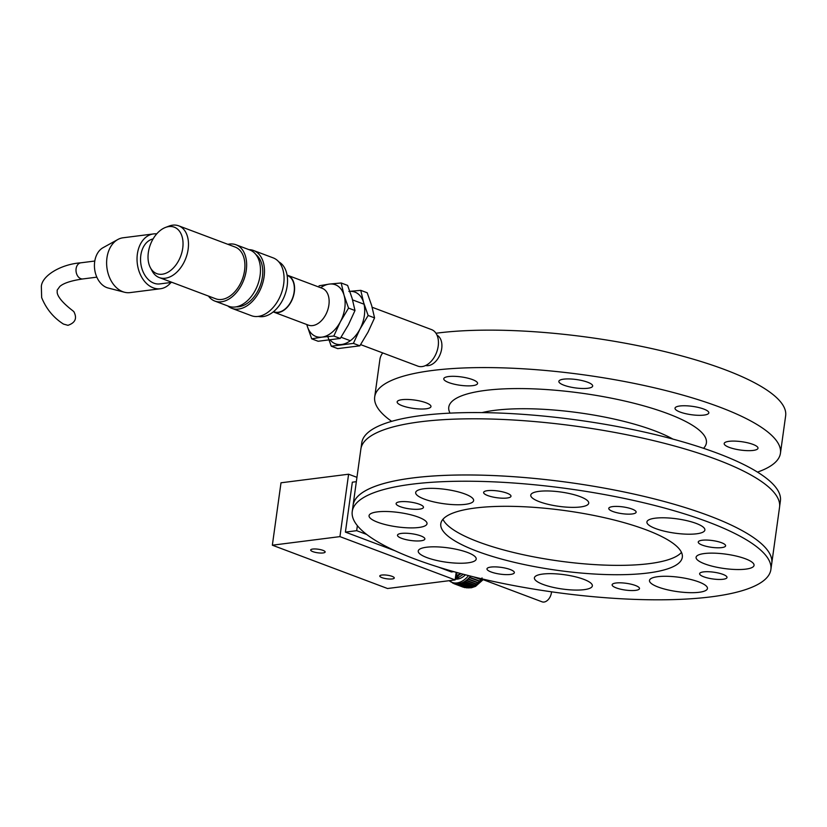 <?xml version="1.0" encoding="UTF-8"?>
<svg xmlns="http://www.w3.org/2000/svg" width="827" height="827" viewBox="0 0 827 827"><rect width="100%" height="100%" fill="white"/><g stroke="black" fill="none" stroke-linecap="round" stroke-linejoin="round"><path stroke-width="1.24" d="M400.01 501.772A13.821 3.411 -172.1 0 0 396.112 503.55A13.821 3.411 -172.1 0 0 409.324 508.832A13.821 3.411 -172.1 0 0 423.476 507.354A13.821 3.411 -172.1 0 0 415.185 502.981A13.821 3.411 -172.1 0 0 400.01 501.772M612.662 506.6A13.821 3.411 -172.1 0 0 608.765 508.378A13.821 3.411 -172.1 0 0 621.987 513.66A13.821 3.411 -172.1 0 0 636.139 512.171A13.821 3.411 -172.1 0 0 627.838 507.809A13.821 3.411 -172.1 0 0 612.662 506.6M616.022 583.004A13.821 3.411 -172.1 0 0 612.125 584.792A13.821 3.411 -172.1 0 0 625.346 590.064A13.821 3.411 -172.1 0 0 639.498 588.586A13.821 3.411 -172.1 0 0 631.197 584.224A13.821 3.411 -172.1 0 0 616.022 583.004M658.189 587.056A29.255 7.226 -172.1 0 0 689.253 592.649A29.255 7.226 -172.1 0 0 707.447 588.504A29.255 7.226 -172.1 0 0 689.873 579.262A29.255 7.226 -172.1 0 0 657.734 576.688A29.255 7.226 -172.1 0 0 649.484 580.461A29.255 7.226 -172.1 0 0 658.189 587.056M725.393 568.666A29.255 7.226 -172.1 0 0 754.048 565.358A29.255 7.226 -172.1 0 0 736.475 556.116A29.255 7.226 -172.1 0 0 704.335 553.542A29.255 7.226 -172.1 0 0 696.086 557.315A29.255 7.226 -172.1 0 0 725.393 568.666M696.623 533.797A29.255 7.226 -172.1 0 0 704.873 530.014A29.255 7.226 -172.1 0 0 687.299 520.772A29.255 7.226 -172.1 0 0 655.16 518.198A29.255 7.226 -172.1 0 0 646.91 521.971A29.255 7.226 -172.1 0 0 664.484 531.213A29.255 7.226 -172.1 0 0 696.623 533.797M588.741 502.857A29.255 7.226 -172.1 0 0 570.537 493.802A29.255 7.226 -172.1 0 0 539.008 491.362A29.255 7.226 -172.1 0 0 530.758 495.135A29.255 7.226 -172.1 0 0 558.742 506.32A29.255 7.226 -172.1 0 0 588.721 503.178A29.255 7.226 -172.1 0 0 588.741 502.857M464.929 493.977A29.255 7.226 -172.1 0 0 423.92 488.757A29.255 7.226 -172.1 0 0 415.671 492.53A29.255 7.226 -172.1 0 0 443.654 503.705A29.255 7.226 -172.1 0 0 473.633 500.573A29.255 7.226 -172.1 0 0 464.929 493.977M397.725 512.358A29.255 7.226 -172.1 0 0 377.308 511.892A29.255 7.226 -172.1 0 0 369.059 515.666A29.255 7.226 -172.1 0 0 397.053 526.851A29.255 7.226 -172.1 0 0 427.021 523.708A29.255 7.226 -172.1 0 0 397.725 512.358M534.376 578.176A29.255 7.226 -172.1 0 0 563.042 589.113A29.255 7.226 -172.1 0 0 592.359 585.888A29.255 7.226 -172.1 0 0 574.786 576.646A29.255 7.226 -172.1 0 0 542.646 574.072A29.255 7.226 -172.1 0 0 534.397 577.846A29.255 7.226 -172.1 0 0 534.376 578.176M426.484 547.236A29.255 7.226 -172.1 0 0 418.235 551.009A29.255 7.226 -172.1 0 0 446.229 562.195A29.255 7.226 -172.1 0 0 476.207 559.052A29.255 7.226 -172.1 0 0 458.623 549.81A29.255 7.226 -172.1 0 0 426.484 547.236M475.174 508.026A121.92 30.113 -172.1 0 0 440.801 523.76A121.92 30.113 -172.1 0 0 557.419 570.341A121.92 30.113 -172.1 0 0 682.316 557.274A121.92 30.113 -172.1 0 0 609.086 518.767A121.92 30.113 -172.1 0 0 475.174 508.026M411.825 484.208A211.319 52.194 -172.1 0 0 352.24 511.468A211.319 52.194 -172.1 0 0 554.379 592.215A211.319 52.194 -172.1 0 0 770.878 569.555A211.319 52.194 -172.1 0 0 643.944 502.816A211.319 52.194 -172.1 0 0 411.825 484.208M401.395 533.415A13.821 3.411 -172.1 0 0 397.498 535.203A13.821 3.411 -172.1 0 0 410.719 540.486A13.821 3.411 -172.1 0 0 424.871 538.997A13.821 3.411 -172.1 0 0 416.57 534.635A13.821 3.411 -172.1 0 0 401.395 533.415M490.876 567.074A13.821 3.411 -172.1 0 0 486.979 568.852A13.821 3.411 -172.1 0 0 500.19 574.134A13.821 3.411 -172.1 0 0 514.353 572.646A13.821 3.411 -172.1 0 0 506.052 568.283A13.821 3.411 -172.1 0 0 490.876 567.074M703.529 571.891A13.821 3.411 -172.1 0 0 699.632 573.68A13.821 3.411 -172.1 0 0 712.853 578.962A13.821 3.411 -172.1 0 0 727.005 577.473A13.821 3.411 -172.1 0 0 718.704 573.111A13.821 3.411 -172.1 0 0 703.529 571.891M702.133 540.248A13.821 3.411 -172.1 0 0 698.246 542.026A13.821 3.411 -172.1 0 0 711.458 547.309A13.821 3.411 -172.1 0 0 725.61 545.83A13.821 3.411 -172.1 0 0 717.319 541.458A13.821 3.411 -172.1 0 0 702.133 540.248M487.517 490.659A13.821 3.411 -172.1 0 0 483.619 492.437A13.821 3.411 -172.1 0 0 496.831 497.72A13.821 3.411 -172.1 0 0 510.993 496.241A13.821 3.411 -172.1 0 0 502.692 491.879A13.821 3.411 -172.1 0 0 487.517 490.659M771.612 564.221A211.35 52.204 -172.1 0 0 771.767 563.321A211.319 52.194 -172.1 0 0 644.802 496.572A211.319 52.194 -172.1 0 0 412.694 477.965A211.319 52.194 -172.1 0 0 353.108 505.225L352.24 511.468M353.077 505.225L360.872 449.051A211.35 52.204 -172.1 0 1 420.457 421.791A211.35 52.204 -172.1 0 1 652.617 440.398A211.35 52.204 -172.1 0 1 779.561 507.158L771.767 563.321A211.35 52.204 -172.1 0 0 644.822 496.572A211.35 52.204 -172.1 0 0 412.663 477.954A211.35 52.204 -172.1 0 0 353.077 505.225A211.35 52.204 -172.1 0 0 352.984 506.134M779.654 506.248L780.399 500.914A211.319 52.194 -172.1 0 0 653.464 434.165A211.319 52.194 -172.1 0 0 421.346 415.557A211.319 52.194 -172.1 0 0 361.771 442.817L361.027 448.151M741.281 450.157A17.067 4.218 -172.1 0 0 757.997 448.224A17.067 4.218 -172.1 0 0 741.674 441.701A17.067 4.218 -172.1 0 0 724.183 443.53A17.067 4.218 -172.1 0 0 741.281 450.157M704.004 415.092A17.067 4.218 -172.1 0 0 708.822 412.89A17.067 4.218 -172.1 0 0 692.499 406.367A17.067 4.218 -172.1 0 0 675.008 408.197A17.067 4.218 -172.1 0 0 685.263 413.583A17.067 4.218 -172.1 0 0 704.004 415.092M592.68 385.858A17.067 4.218 -172.1 0 0 575.954 379.479A17.067 4.218 -172.1 0 0 558.856 381.361A17.067 4.218 -172.1 0 0 575.178 387.884A17.067 4.218 -172.1 0 0 592.67 386.054A17.067 4.218 -172.1 0 0 592.68 385.858M472.496 379.593A17.067 4.218 -172.1 0 0 454.374 376.326A17.067 4.218 -172.1 0 0 443.768 378.745A17.067 4.218 -172.1 0 0 460.091 385.268A17.067 4.218 -172.1 0 0 477.582 383.439A17.067 4.218 -172.1 0 0 472.496 379.593M413.872 399.958A17.067 4.218 -172.1 0 0 397.156 401.891A17.067 4.218 -172.1 0 0 413.49 408.414A17.067 4.218 -172.1 0 0 430.97 406.584A17.067 4.218 -172.1 0 0 413.872 399.958M757.491 472.114A204.817 50.592 -172.1 0 0 780.45 453.206A204.817 50.592 -172.1 0 0 657.424 388.514A204.817 50.592 -172.1 0 0 432.449 370.475A204.817 50.592 -172.1 0 0 374.703 396.908A204.817 50.592 -172.1 0 0 391.657 421.346M780.45 453.206L785.65 415.764A204.817 50.592 -172.1 0 0 662.623 351.072A204.817 50.592 -172.1 0 0 437.648 333.033A204.817 50.592 -172.1 0 0 435.974 333.25M382.725 352.922A204.817 50.592 -172.1 0 0 379.903 359.456L374.703 396.908M442.941 519.284A121.92 30.113 -172.1 0 0 558.721 560.985A121.92 30.113 -172.1 0 0 681.469 552.384M356.944 477.344L348.601 474.212L281.004 482.792L272.352 545.2L387.532 588.514L455.119 579.934L456.173 572.315M392.091 576.347A7.319 1.809 -172.1 0 0 384.328 574.951A7.319 1.809 -172.1 0 0 379.779 575.985A7.319 1.809 -172.1 0 0 386.778 578.786A7.319 1.809 -172.1 0 0 394.272 578.001A7.319 1.809 -172.1 0 0 392.091 576.347M322.985 550.358A7.319 1.809 -172.1 0 0 315.221 548.963A7.319 1.809 -172.1 0 0 310.673 549.996A7.319 1.809 -172.1 0 0 317.661 552.787A7.319 1.809 -172.1 0 0 325.156 552.012A7.319 1.809 -172.1 0 0 322.985 550.358M272.352 545.2L339.938 536.62L455.119 579.934M348.601 474.212L339.938 536.62M356.344 481.676L352.333 482.182L345.407 532.112L394.892 550.72M438.455 567.105L451.377 571.964L453.806 571.653M366.671 534.438L356.675 530.676L345.407 532.112M356.675 530.676L357.367 525.662M483.278 579.706L542.088 601.829A8.942 5.841 -69.4 0 0 551.433 592.67A8.942 5.841 -69.4 0 0 551.516 591.812M460.536 573.504A15.444 10.089 110.6 0 1 456.504 575.334M455.429 577.691A3.246 0.806 -172.1 0 0 456.235 577.277L456.556 573.783M456.235 577.277A3.246 0.806 -172.1 0 0 455.574 576.677M468.568 575.602A22.453 14.669 110.6 0 1 452.08 582.404A22.453 14.669 110.6 0 1 449.164 580.688M473.426 576.822L480.694 579.551A1.147 0.755 -69.4 0 1 480.673 579.81L479.701 580.978A1.147 0.755 -69.4 0 1 479.526 580.957L469.612 577.236A22.453 14.669 -69.4 0 0 470.563 576.109M466.469 580.203A22.453 14.669 -69.4 0 0 467.772 579.096L477.675 582.828A1.147 0.755 -69.4 0 1 477.613 583.087L476.538 583.996A1.147 0.755 -69.4 0 1 476.476 583.986L466.573 580.254A1.147 0.755 110.6 0 1 466.469 580.203M476.476 583.986A1.147 0.755 -69.4 0 1 476.373 583.924L466.728 580.296M463.099 582.322A22.453 14.669 -69.4 0 0 464.474 581.577L474.378 585.299A1.147 0.755 -69.4 0 1 474.284 585.557L473.168 586.188L463.244 582.446A1.147 0.755 110.6 0 1 463.099 582.322M461.052 583.138A1.147 0.755 110.6 0 1 460.928 583.376L459.781 583.666A1.147 0.755 110.6 0 1 459.678 583.5A22.453 14.669 -69.4 0 0 461.052 583.138L470.966 586.87A1.147 0.755 -69.4 0 1 470.832 587.098L469.757 587.49L460.153 583.883M457.672 583.728A1.147 0.755 110.6 0 1 457.517 583.924L456.421 583.883A1.147 0.755 110.6 0 1 456.359 583.676A22.453 14.669 -69.4 0 0 457.672 583.728L458.065 583.872M452.08 582.404L453.92 583.097A22.453 14.669 -69.4 0 0 454.488 583.293L454.788 583.407A22.453 14.669 -69.4 0 0 456.049 583.635L456.38 583.759M459.347 583.562A1.147 0.755 110.6 0 1 459.202 583.779L458.086 583.903A1.147 0.755 110.6 0 1 457.993 583.707A22.453 14.669 -69.4 0 0 459.347 583.562L459.957 583.79M461.394 583.035A22.453 14.669 -69.4 0 0 462.769 582.477L472.672 586.209A1.147 0.755 -69.4 0 1 472.558 586.446L471.462 586.963L461.507 583.18A1.147 0.755 110.6 0 1 461.394 583.035M464.805 581.371A22.453 14.669 -69.4 0 0 466.149 580.451L476.052 584.172A1.147 0.755 -69.4 0 1 475.97 584.431L474.863 585.206L464.95 581.474A1.147 0.755 110.6 0 1 464.805 581.371M474.853 585.196A1.147 0.755 -69.4 0 1 474.708 585.102L465.301 581.567M478.016 582.559A1.147 0.755 -69.4 0 1 477.985 582.539L468.144 578.838A1.147 0.755 -69.4 0 1 468.082 578.817A22.453 14.669 -69.4 0 0 469.322 577.556L479.226 581.278A1.147 0.755 -69.4 0 1 479.184 581.536L478.151 582.58A1.147 0.755 -69.4 0 1 478.016 582.559L468.113 578.828A1.147 0.755 -69.4 0 0 468.247 578.859L469.281 577.815L468.247 578.859M482.048 577.918L481.149 579.189A1.147 0.755 -69.4 0 1 480.963 579.2L476.89 577.67M467.772 579.096A1.147 0.755 110.6 0 1 467.71 579.355L466.624 580.275A1.147 0.755 110.6 0 1 466.573 580.254M466.624 580.275L467.71 579.355M464.474 581.577A1.147 0.755 110.6 0 1 464.381 581.826L463.244 582.446L464.381 581.826M460.928 583.376L459.781 583.666L460.928 583.376M457.517 583.924L456.421 583.883L457.517 583.924M467.42 587.646L466.325 587.604L467.42 587.646A1.147 0.755 -69.4 0 0 467.493 587.573M454.488 583.293A1.147 0.755 110.6 0 1 454.302 583.448L453.31 583.076A1.147 0.755 110.6 0 1 453.289 582.859M454.302 583.448L453.31 583.076L454.302 583.448M463.223 586.798L464.216 587.18M451.449 581.981L450.601 581.288L451.449 581.981M452.969 582.746A1.147 0.755 110.6 0 1 452.824 582.839L452.111 582.425M456.049 583.635A1.147 0.755 110.6 0 1 455.873 583.81L454.829 583.604A1.147 0.755 110.6 0 1 454.778 583.376M455.873 583.81L454.829 583.604L455.873 583.81M464.733 587.325L465.777 587.542M459.202 583.779L458.086 583.903L459.202 583.779M469.25 587.304A1.147 0.755 -69.4 0 1 469.116 587.501L468.072 587.79L458.54 584.203M462.769 582.477A1.147 0.755 110.6 0 1 462.655 582.725L461.507 583.18L462.655 582.725M466.149 580.451A1.147 0.755 110.6 0 1 466.066 580.699L464.95 581.474L466.066 580.699M455.232 579.086A18.432 12.043 -69.4 0 0 465.456 574.806M463.347 574.248L456.804 578.631L455.295 578.642M455.884 574.403L457.538 572.687M456.359 576.398L458.354 575.551L456.742 578.611M458.354 575.551L461.042 573.638M437.038 335.204A16.251 10.617 110.6 0 1 440.388 353.76A16.251 10.617 110.6 0 1 425.636 365.513M372.16 307.262L431.549 329.601A19.507 12.746 110.6 0 1 436.615 352.343A19.507 12.746 110.6 0 1 417.821 366.113L360.634 344.611M287.062 275.112A19.672 12.85 110.6 0 1 287.631 275.298L322.189 288.303A19.672 12.85 110.6 0 1 327.296 311.231A19.672 12.85 110.6 0 1 308.337 325.114L273.789 312.12A19.672 12.85 110.6 0 1 273.23 311.893M287.631 275.298A19.672 12.85 110.6 0 1 292.737 298.237A19.672 12.85 110.6 0 1 273.789 312.12M287.124 275.463L287.517 275.608A19.341 12.643 110.6 0 1 292.541 298.165A19.341 12.643 110.6 0 1 273.902 311.82L273.51 311.676M330.304 340.124A27.632 18.06 -69.4 0 0 341.53 344.497A27.632 18.06 -69.4 0 0 359.952 329.125A27.632 18.06 -69.4 0 0 363.632 302.599A27.632 18.06 -69.4 0 0 349.862 291.352M327.761 336.506L331.286 346.203L353.398 343.391L359.952 329.125L368.139 315.469L363.632 302.599L360.758 290.349L348.891 291.445M360.758 290.349L367.198 292.768L371.695 305.639L374.569 317.888L368.015 332.154L359.838 345.82L337.726 348.622L331.286 346.203M359.838 345.82L353.398 343.391M374.569 317.888L368.139 315.469M340.373 321.765A27.632 18.06 -69.4 0 0 344.053 295.239A27.632 18.06 -69.4 0 0 329.311 284.085L341.179 282.979L344.053 295.239L348.549 308.099L340.373 321.765L333.819 336.031L321.951 337.127A27.632 18.06 -69.4 0 0 340.373 321.765M320.68 287.734A27.632 18.06 110.6 0 1 329.311 284.085L319.067 285.791M306.838 324.556A27.632 18.06 -69.4 0 0 307.21 325.972A27.632 18.06 -69.4 0 0 321.951 337.127L311.707 338.843L307.21 325.972M341.179 282.979L347.619 285.408L352.116 298.268L354.99 310.528L348.436 324.794L340.259 338.45L318.147 341.262L311.707 338.843M333.819 336.031L340.259 338.45M348.549 308.099L354.99 310.528M165.545 227.415L168.997 226.102A27.632 18.06 110.6 0 1 172.667 225.171A27.632 18.06 110.6 0 1 178.715 225.833A27.632 18.06 110.6 0 1 187.264 253.682A27.632 18.06 110.6 0 1 165.307 278.223A27.632 18.06 110.6 0 1 159.26 277.562A27.632 18.06 110.6 0 1 152.127 270.956L150.39 267.69A24.82 16.22 -69.4 0 0 162.226 274.223A24.82 16.22 -69.4 0 0 182.963 245.97A24.82 16.22 -69.4 0 0 165.545 227.415A24.82 16.22 -69.4 0 0 150.349 244.689A24.82 16.22 -69.4 0 0 150.39 267.69M159.26 277.562L215.692 298.785A27.632 18.06 -69.4 0 0 242.321 279.278A27.632 18.06 -69.4 0 0 235.147 247.056L178.715 225.833M208.445 296.056A30.072 19.652 -69.4 0 0 214.834 301.069A30.072 19.652 -69.4 0 0 243.82 279.836A30.072 19.652 -69.4 0 0 236.005 244.771A30.072 19.652 -69.4 0 0 229.43 244.058A30.072 19.652 -69.4 0 0 227.901 244.327M214.834 301.069L228.655 306.269A30.072 19.652 -69.4 0 0 257.642 285.036A30.072 19.652 -69.4 0 0 249.826 249.971L236.005 244.771M236.305 306.817A28.449 18.587 -69.4 0 0 260.102 285.966A28.449 18.587 -69.4 0 0 255.936 254.602M227.807 305.949A30.888 20.179 -69.4 0 0 231.829 308.326A30.888 20.179 -69.4 0 0 261.59 286.524A30.888 20.179 -69.4 0 0 253.569 250.509A30.888 20.179 -69.4 0 0 248.979 249.651M231.829 308.326L251.408 315.687A30.888 20.179 -69.4 0 0 281.17 293.885A30.888 20.179 -69.4 0 0 273.158 257.869L253.569 250.509M258.303 316.41A29.255 19.114 -69.4 0 0 284.788 295.249A29.255 19.114 -69.4 0 0 278.813 261.87M172.026 282.358L159.818 283.909A22.753 16.282 -97.2 0 1 140.828 255.274A22.753 16.282 -97.2 0 1 153.098 238.931M170.941 282.503A27.632 19.776 -97.2 0 1 160.428 288.747A27.632 19.776 -97.2 0 1 137.334 263.823A27.632 19.776 -97.2 0 1 153.471 233.927A27.632 19.776 -97.2 0 1 156.716 233.886M153.471 233.927L123.058 237.783A27.632 19.776 82.8 0 0 117.806 239.52A27.632 19.776 82.8 0 0 106.921 267.69A27.632 19.776 82.8 0 0 124.495 292.241A27.632 19.776 82.8 0 0 130.015 292.613L160.428 288.747M124.495 292.241L108.079 287.992A21.099 15.103 -97.2 0 1 94.66 269.251A21.099 15.103 -97.2 0 1 102.972 247.738L117.806 239.52M80.839 262.81A8.125 5.82 -97.2 0 0 76.001 270.14A8.125 5.82 -97.2 0 0 80.777 278.668A8.125 5.82 -97.2 0 0 82.886 278.937C71.205 280.642 63.514 283.165 59.813 286.483L57.166 290.153L57.197 292.748C57.445 294.123 58.459 299.767 72.941 310.859L73.882 311.707C77.293 318.261 75.319 322.799 67.948 325.321L63.472 324.07C53.517 317.733 46.25 308.905 41.65 297.575L41.35 286.39C42.094 275.567 61.095 264.195 80.839 262.81L94.795 261.032M672.909 439.096A113.785 28.108 -172.1 0 0 494.784 410.337A113.785 28.108 -172.1 0 0 482.027 412.611M703.55 448.306A130.046 32.119 -172.1 0 0 638.661 404.465A130.046 32.119 -172.1 0 0 485.439 390.406A130.046 32.119 -172.1 0 0 450.043 413.128M482.523 579.003A22.453 14.669 110.6 0 1 467.079 587.78M771.736 563.321L770.878 569.555M466.997 587.801L471.421 587.77L475.577 586.343L483.619 579.251M466.438 587.842L456.949 584.275M463.378 587.222L453.92 583.666M451.935 582.353L451.211 582.084M453.547 583.376L452.514 582.994M464.867 587.656L455.398 584.089M341.055 337.251L350.317 340.734M352.581 299.901L364.045 304.212M82.886 278.937L96.842 277.159"/></g></svg>
